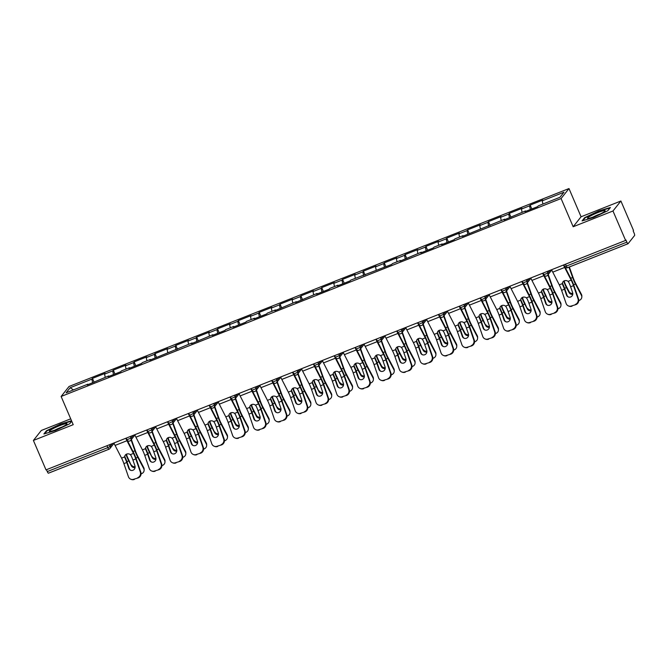 <?xml version="1.0" encoding="UTF-8"?>
<svg xmlns="http://www.w3.org/2000/svg" width="668" height="668" viewBox="0 0 668 668"><rect width="100%" height="100%" fill="white"/><g stroke="black" fill="none" stroke-linecap="round" stroke-linejoin="round"><path stroke-width="1" d="M70.708 418.828L41.307 430.468L33.4 440.446L46.008 469.871L625.599 240.422L612.982 210.988L620.898 201.01L581.077 216.774L568.986 188.551L69.029 386.488L61.122 396.466L561.078 198.538L568.986 188.551M620.898 201.01L633.506 230.435L633.164 230.869L634.082 233.023A2.213 0.484 68.4 0 1 634.6 235.47L628.07 243.711A2.213 0.484 68.4 0 1 628.02 243.745L567.499 267.709A2.213 0.484 68.4 0 0 567.549 267.668L627.962 243.753M73.455 389.895L70.157 387.724L66.14 392.792L87.85 384.192L87.257 384.952L108.7 375.942L109.001 376.343M70.157 387.724L91.867 379.132L92.468 378.372L94.121 382.238M105.235 377.311L104.559 374.105L105.16 373.354L92.468 378.372M104.559 374.105L112.708 370.882L113.309 370.122L114.963 373.98M126.077 369.062L125.4 365.855L126.001 365.095L113.309 370.122M125.4 365.855L133.55 362.632L134.151 361.872L135.804 365.73M146.918 360.812L146.242 357.605L146.843 356.846L134.151 361.872M146.242 357.605L154.392 354.374L154.993 353.623L156.646 357.48M167.76 352.562L167.083 349.356L167.685 348.596L154.993 353.623M167.083 349.356L175.233 346.124L175.834 345.373L177.488 349.23M188.61 344.304L187.925 341.097L188.526 340.346L175.834 345.373M187.925 341.097L196.083 337.874L196.676 337.115L198.329 340.981M209.451 336.054L208.775 332.848L209.368 332.096L196.676 337.115M208.775 332.848L216.925 329.625L217.517 328.865L219.179 332.722M230.293 327.804L229.617 324.598L230.218 323.838L217.517 328.865M229.617 324.598L237.766 321.375L238.367 320.615L240.021 324.473M251.135 319.554L250.458 316.348L251.059 315.588L238.367 320.615M250.458 316.348L258.608 313.117L259.209 312.365L260.862 316.223M271.976 311.305L271.3 308.098L271.901 307.338L259.209 312.365M271.3 308.098L279.449 304.867L280.051 304.115L281.704 307.973M292.818 303.047L292.141 299.84L292.743 299.089L280.051 304.115M292.141 299.84L300.291 296.617L300.892 295.857L302.546 299.723M313.659 294.797L312.983 291.59L313.584 290.839L300.892 295.857M312.983 291.59L321.133 288.367L321.734 287.607L323.387 291.465M334.501 286.547L333.825 283.341L334.426 282.581L321.734 287.607M333.825 283.341L341.974 280.117L342.575 279.358L344.229 283.215M355.351 278.297L354.666 275.091L355.267 274.331L342.575 279.358M354.666 275.091L362.816 271.859L363.417 271.108L365.07 274.966M376.193 270.047L375.516 266.841L376.109 266.081L363.417 271.108M375.516 266.841L383.666 263.609L384.259 262.858L385.912 266.716M397.034 261.789L396.358 258.583L396.951 257.831L384.259 262.858M396.358 258.583L404.507 255.36L405.109 254.6L406.762 258.466M417.876 253.539L417.199 250.333L417.801 249.581L405.109 254.6M417.199 250.333L425.349 247.11L425.95 246.35L427.603 250.208M438.717 245.29L438.041 242.083L438.642 241.323L425.95 246.35M438.041 242.083L446.191 238.86L446.792 238.1L448.445 241.958M459.559 237.04L458.883 233.833L459.484 233.074L446.792 238.1M458.883 233.833L467.032 230.602L467.633 229.85L469.287 233.708M480.401 228.79L479.724 225.584L480.325 224.824L467.633 229.85M479.724 225.584L487.874 222.352L488.475 221.601L490.128 225.458M501.242 220.532L500.566 217.325L501.167 216.574L488.475 221.601M500.566 217.325L508.715 214.102L509.317 213.343L510.97 217.209M522.092 212.282L521.407 209.076L522.009 208.324L509.317 213.343M521.407 209.076L529.557 205.853L530.158 205.093L531.811 208.95M542.934 204.032L542.257 200.826L542.85 200.066L530.158 205.093M542.257 200.826L563.967 192.234L559.951 197.294L538.241 205.886L537.64 206.646L524.948 211.672L525.549 210.913L504.106 219.922L504.707 219.162L462.423 236.422L463.024 235.67L454.866 238.894L454.273 239.653L441.581 244.68L442.174 243.92L434.025 247.143L433.432 247.903L420.731 252.93L421.333 252.17L399.89 261.18L400.491 260.42L392.341 263.651L391.74 264.403L350.658 280.151L350.057 280.911L337.365 285.937L337.966 285.178L329.817 288.401L329.215 289.161L316.523 294.187L317.125 293.427L295.682 302.437L296.283 301.677L274.84 310.687L275.433 309.935L267.284 313.158L266.691 313.918L253.999 318.937L254.591 318.185L246.442 321.408L245.841 322.168L233.149 327.195L233.75 326.435L225.6 329.658L224.999 330.418L212.307 335.445L212.908 334.685L191.465 343.694L192.067 342.934L149.782 360.194L150.383 359.442L142.234 362.666L141.633 363.425L128.941 368.452L129.542 367.692L121.392 370.915L120.791 371.675L108.099 376.702L108.7 375.942M113.485 374.564L112.708 370.882M134.326 366.314L133.55 362.632M155.176 358.065L154.392 354.374M176.018 349.815L175.233 346.124M196.86 341.557L196.083 337.874M217.701 333.307L216.925 329.625M238.543 325.057L237.766 321.375M259.384 316.807L258.608 313.117M280.226 308.558L279.449 304.867M301.068 300.299L300.291 296.617M321.909 292.05L321.133 288.367M342.759 283.8L341.974 280.117M363.601 275.55L362.816 271.859M384.442 267.3L383.666 263.609M405.284 259.042L404.507 255.36M426.126 250.792L425.349 247.11M446.967 242.542L446.191 238.86M467.809 234.293L467.032 230.602M488.65 226.043L487.874 222.352M509.5 217.785L508.715 214.102M530.342 209.535L529.557 205.853M565.529 264.202L566.339 266.089L626.868 242.133L625.941 239.979L625.599 240.422M626.868 242.133A2.213 0.484 68.4 0 0 628.02 243.745M108.901 449.247L48.488 473.161A2.213 0.484 -111.6 0 1 48.438 473.203A2.213 0.484 -111.6 0 1 47.278 471.583L46.468 469.688M33.4 440.446L73.213 424.681L61.122 396.466M581.077 216.774L573.169 226.753L612.982 210.988M573.169 226.753L561.078 198.538M92.643 382.814L91.867 379.132M593.66 217.442L607.838 210.712L610.41 207.472L598.804 210.954L584.625 217.684L582.053 220.924L593.66 217.442M71.526 420.748L60.638 424.013L46.459 430.735L43.888 433.983L55.494 430.501L69.672 423.771L71.718 421.191M584.834 218.177L584.625 217.684M46.668 431.236L46.459 430.735M570.622 286.781L572.635 292.626A3.39 3.24 111.7 0 1 568.309 296.993A3.39 3.24 111.7 0 1 566.489 295.064L564.477 289.211A9.87 2.171 68.4 0 0 563.308 286.18A9.87 2.171 68.4 0 0 562.698 284.827L562.389 283.608A3.39 3.023 5 0 1 568.05 281.37L568.844 282.397A9.87 2.171 68.4 0 1 569.453 283.75A9.87 2.171 68.4 0 1 570.622 286.781L573.495 285.645A9.87 2.171 68.4 0 0 572.326 282.614A9.87 2.171 68.4 0 0 571.165 280.134L564.66 267.442A11.782 2.597 -111.6 0 1 563.5 265.004M564.978 267.058L571.24 279.274A11.782 2.597 -111.6 0 1 572.626 282.238A11.782 2.597 -111.6 0 1 574.021 285.854L578.521 298.938A4.417 4.225 111.7 0 1 575.925 304.616L571.524 305.944A4.417 4.225 -68.3 0 1 566.105 303.439L561.604 290.346A9.87 2.171 68.4 0 0 560.435 287.324A9.87 2.171 68.4 0 0 559.275 284.844L552.77 272.152A11.782 2.597 -111.6 0 1 551.609 269.705M562.464 282.748L562.773 283.967A11.782 2.597 -111.6 0 1 563.608 285.804A11.782 2.597 -111.6 0 1 565.003 289.419L567.015 295.273A3.39 3.24 -68.3 0 0 568.577 297.085M571.524 305.944L575.925 304.616M572.05 306.153A4.417 4.225 111.7 0 1 569.011 306.161L568.485 305.952M575.399 304.408A4.417 4.225 -68.3 0 0 577.995 298.73L573.495 285.645M563.901 264.845A9.87 2.171 68.4 0 0 564.326 265.747M578.755 300.617L579.256 300.416A4.417 3.866 -177.5 0 0 581.811 297.085A4.417 3.866 -177.5 0 0 581.402 295.298L581.444 294.379L575.507 283.107A9.87 2.171 -111.6 0 1 574.171 280.284A9.87 2.171 -111.6 0 1 573.136 277.646L569.353 266.975M568.952 267.133L572.635 277.512A11.782 2.597 68.4 0 0 573.87 280.66A11.782 2.597 68.4 0 0 575.465 284.025L581.402 295.298M564.393 280.785A3.39 3.265 -75 0 0 564.368 281.119L564.577 282.455L564.076 282.322A11.782 2.597 68.4 0 0 564.852 284.234A11.782 2.597 68.4 0 0 566.447 287.599L569.103 292.634L569.144 291.716L566.489 286.672A9.87 2.171 -111.6 0 1 565.153 283.858A9.87 2.171 -111.6 0 1 564.577 282.455M564.076 282.322L563.867 280.986M566.489 295.064L567.491 296.174M572.768 294.346A3.39 2.964 2.5 0 1 569.103 292.634M569.144 291.716A3.39 2.964 -177.5 0 0 572.802 293.419M581.444 294.379A4.417 3.866 2.5 0 1 581.853 296.158L581.811 297.085M594.846 216.357A9.577 1.177 -23.2 0 0 605.041 211.013A9.577 1.177 -23.2 0 0 597.843 212.574A9.577 1.177 -23.2 0 0 587.848 218.386A9.577 1.177 -23.2 0 0 594.846 216.357M600.315 213.944A6.555 0.81 -23.2 0 0 598.052 214.762A6.555 0.81 -23.2 0 0 593.226 216.975M582.847 220.69L585.101 217.843L598.837 211.322L610.009 207.973M49.908 431.445A9.577 1.177 -23.2 0 0 59.009 428.447A9.577 1.177 -23.2 0 0 66.875 424.071A9.577 1.177 -23.2 0 0 66.449 423.604A9.577 1.177 -23.2 0 0 55.486 427.445A9.577 1.177 -23.2 0 0 49.682 431.445A9.577 1.177 -23.2 0 0 49.908 431.445M44.681 433.741L46.935 430.902L60.671 424.38L71.668 421.082M62.141 426.994A6.555 0.81 -23.2 0 0 55.06 430.033M549.781 295.031L551.793 300.884A3.39 3.24 111.7 0 1 547.468 305.243A3.39 3.24 111.7 0 1 545.647 303.314L543.635 297.46A9.87 2.171 68.4 0 0 542.466 294.438A9.87 2.171 68.4 0 0 541.857 293.085L541.548 291.858A3.39 3.023 5 0 1 547.209 289.62L548.002 290.647A9.87 2.171 68.4 0 1 548.612 291.999A9.87 2.171 68.4 0 1 549.781 295.031L552.653 293.895A9.87 2.171 68.4 0 0 551.484 290.864A9.87 2.171 68.4 0 0 550.323 288.384L543.819 275.692A11.782 2.597 -111.6 0 1 542.658 273.254M544.136 275.316L550.399 287.524A11.782 2.597 -111.6 0 1 551.785 290.488A11.782 2.597 -111.6 0 1 553.179 294.104L557.68 307.188A4.417 4.225 111.7 0 1 555.083 312.874L550.683 314.194A4.417 4.225 -68.3 0 1 545.263 311.689L540.763 298.604A9.87 2.171 68.4 0 0 539.594 295.573A9.87 2.171 68.4 0 0 538.433 293.093L531.928 280.401A11.782 2.597 -111.6 0 1 530.768 277.963M541.623 290.998L541.932 292.217A11.782 2.597 -111.6 0 1 542.767 294.054A11.782 2.597 -111.6 0 1 544.161 297.678L546.173 303.522A3.39 3.24 -68.3 0 0 547.735 305.334M550.683 314.194L555.083 312.874M551.209 314.403A4.417 4.225 111.7 0 1 548.169 314.419L547.643 314.21M554.557 312.666A4.417 4.225 -68.3 0 0 557.154 306.979L552.653 293.895M543.059 273.095A9.87 2.171 68.4 0 0 543.476 273.997M528.939 303.28L530.951 309.134A3.39 3.24 111.7 0 1 526.626 313.492A3.39 3.24 111.7 0 1 524.806 311.564L522.793 305.719A9.87 2.171 68.4 0 0 521.625 302.688A9.87 2.171 68.4 0 0 521.015 301.335L520.706 300.107A3.39 3.023 5 0 1 526.359 297.87L527.161 298.897A9.87 2.171 68.4 0 1 527.77 300.249A9.87 2.171 68.4 0 1 528.939 303.28L531.811 302.145A9.87 2.171 68.4 0 0 530.642 299.114A9.87 2.171 68.4 0 0 529.482 296.634L522.977 283.942A11.782 2.597 -111.6 0 1 521.817 281.504M523.294 283.566L529.557 295.774A11.782 2.597 -111.6 0 1 530.943 298.738A11.782 2.597 -111.6 0 1 532.338 302.353L536.838 315.438A4.417 4.225 111.7 0 1 534.241 321.124L529.841 322.444A4.417 4.225 -68.3 0 1 524.422 319.939L519.921 306.854A9.87 2.171 68.4 0 0 518.752 303.823A9.87 2.171 68.4 0 0 517.591 301.343L511.087 288.651A11.782 2.597 -111.6 0 1 509.926 286.213M520.781 299.247L521.09 300.466A11.782 2.597 -111.6 0 1 521.925 302.312A11.782 2.597 -111.6 0 1 523.32 305.927L525.332 311.772A3.39 3.24 -68.3 0 0 526.893 313.593M529.841 322.444L534.241 321.124M530.367 322.661A4.417 4.225 111.7 0 1 527.319 322.669L526.793 322.46M533.715 320.916A4.417 4.225 -68.3 0 0 536.312 315.229L531.811 302.145M522.217 281.345A9.87 2.171 68.4 0 0 522.635 282.255M508.097 311.53L510.11 317.384A3.39 3.24 111.7 0 1 505.785 321.751A3.39 3.24 111.7 0 1 503.964 319.813L501.952 313.968A9.87 2.171 68.4 0 0 500.783 310.937A9.87 2.171 68.4 0 0 500.173 309.585L499.864 308.365A3.39 3.023 5 0 1 505.517 306.119L506.319 307.155A9.87 2.171 68.4 0 1 506.928 308.507A9.87 2.171 68.4 0 1 508.097 311.53L510.97 310.395A9.87 2.171 68.4 0 0 509.801 307.363A9.87 2.171 68.4 0 0 508.64 304.892L502.136 292.192A11.782 2.597 -111.6 0 1 500.975 289.753M502.453 291.816L508.715 304.032A11.782 2.597 -111.6 0 1 510.101 306.988A11.782 2.597 -111.6 0 1 511.496 310.603L515.997 323.688A4.417 4.225 111.7 0 1 513.4 329.374L508.999 330.702A4.417 4.225 -68.3 0 1 503.58 328.188L499.079 315.104A9.87 2.171 68.4 0 0 497.91 312.073A9.87 2.171 68.4 0 0 496.75 309.593L490.245 296.901A11.782 2.597 -111.6 0 1 489.085 294.463M499.94 307.505L500.248 308.716A11.782 2.597 -111.6 0 1 501.075 310.562A11.782 2.597 -111.6 0 1 502.478 314.177L504.49 320.022A3.39 3.24 -68.3 0 0 506.052 321.842M508.999 330.702L513.4 329.374M509.525 330.911A4.417 4.225 111.7 0 1 506.478 330.919L505.952 330.71M512.874 329.165A4.417 4.225 -68.3 0 0 515.471 323.479L510.97 310.395M501.376 289.595A9.87 2.171 68.4 0 0 501.793 290.505M487.256 319.788L489.268 325.633A3.39 3.24 111.7 0 1 484.943 330A3.39 3.24 111.7 0 1 483.123 328.071L481.11 322.218A9.87 2.171 68.4 0 0 479.933 319.187A9.87 2.171 68.4 0 0 479.332 317.834L479.023 316.615A3.39 3.023 5 0 1 484.676 314.377L485.477 315.405A9.87 2.171 68.4 0 1 486.087 316.757A9.87 2.171 68.4 0 1 487.256 319.788L490.128 318.644A9.87 2.171 68.4 0 0 488.959 315.622A9.87 2.171 68.4 0 0 487.799 313.142L481.294 300.45A11.782 2.597 -111.6 0 1 480.133 298.003M481.611 300.066L487.865 312.282A11.782 2.597 -111.6 0 1 489.252 315.238A11.782 2.597 -111.6 0 1 490.654 318.861L495.155 331.946A4.417 4.225 111.7 0 1 492.558 337.624L488.158 338.952A4.417 4.225 -68.3 0 1 482.739 336.438L478.23 323.354A9.87 2.171 68.4 0 0 477.061 320.323A9.87 2.171 68.4 0 0 475.9 317.851L469.404 305.151A11.782 2.597 -111.6 0 1 468.243 302.713M479.098 315.755L479.407 316.966A11.782 2.597 -111.6 0 1 480.234 318.811A11.782 2.597 -111.6 0 1 481.636 322.427L483.649 328.28A3.39 3.24 -68.3 0 0 485.21 330.092M488.158 338.952L492.558 337.624M488.684 339.16A4.417 4.225 111.7 0 1 485.636 339.169L485.11 338.96M492.032 337.415A4.417 4.225 -68.3 0 0 494.629 331.737L490.128 318.644M484.617 296.233L485.319 297.87L482.972 299.097L481.286 299.531L480.559 297.836A9.87 2.171 68.4 0 0 480.952 298.755M466.406 328.038L468.418 333.883A3.39 3.24 111.7 0 1 464.093 338.25A3.39 3.24 111.7 0 1 462.273 336.321L460.26 330.468A9.87 2.171 68.4 0 0 459.091 327.437A9.87 2.171 68.4 0 0 458.49 326.084L458.181 324.865A3.39 3.023 5 0 1 463.834 322.627L464.636 323.654A9.87 2.171 68.4 0 1 465.237 325.007A9.87 2.171 68.4 0 1 466.406 328.038L469.278 326.902A9.87 2.171 68.4 0 0 468.109 323.871A9.87 2.171 68.4 0 0 466.949 321.391L460.444 308.7A11.782 2.597 -111.6 0 1 459.292 306.261M460.77 308.315L467.024 320.531A11.782 2.597 -111.6 0 1 468.41 323.496A11.782 2.597 -111.6 0 1 469.813 327.111L474.313 340.196A4.417 4.225 111.7 0 1 471.708 345.874L467.308 347.201A4.417 4.225 -68.3 0 1 461.897 344.696L457.388 331.604A9.87 2.171 68.4 0 0 456.219 328.581A9.87 2.171 68.4 0 0 455.058 326.101L448.554 313.409A11.782 2.597 -111.6 0 1 447.401 310.962M458.256 324.005L458.565 325.224A11.782 2.597 -111.6 0 1 459.392 327.061A11.782 2.597 -111.6 0 1 460.786 330.677L462.799 336.53A3.39 3.24 -68.3 0 0 464.369 338.342M467.308 347.201L471.708 345.874M467.834 347.41A4.417 4.225 111.7 0 1 464.794 347.418L464.268 347.21M471.182 345.665A4.417 4.225 -68.3 0 0 473.787 339.987L469.278 326.902M459.684 306.103A9.87 2.171 68.4 0 0 460.11 307.004M557.914 308.866L558.415 308.666A4.417 3.866 -177.5 0 0 560.97 305.334A4.417 3.866 -177.5 0 0 560.561 303.556L560.602 302.629L554.665 291.357A9.87 2.171 -111.6 0 1 553.329 288.534A9.87 2.171 -111.6 0 1 552.294 285.896L548.236 274.448M547.919 274.849L551.793 285.762A11.782 2.597 68.4 0 0 553.029 288.918A11.782 2.597 68.4 0 0 554.624 292.283L560.561 303.556M543.552 289.035A3.39 3.265 -75 0 0 543.518 289.369L543.735 290.705L543.234 290.572A11.782 2.597 68.4 0 0 544.011 292.484A11.782 2.597 68.4 0 0 545.606 295.849L548.261 300.892L545.647 294.922A9.87 2.171 -111.6 0 1 544.311 292.108A9.87 2.171 -111.6 0 1 543.735 290.705M543.234 290.572L543.017 289.236M545.647 303.314L546.649 304.424M551.927 302.596A3.39 2.964 2.5 0 1 548.261 300.892M548.303 299.965A3.39 2.964 -177.5 0 0 551.96 301.677M560.602 302.629A4.417 3.866 2.5 0 1 561.011 304.408L560.97 305.334M537.072 317.116L537.573 316.924A4.417 3.866 -177.5 0 0 540.128 313.584A4.417 3.866 -177.5 0 0 539.719 311.806L539.761 310.879L533.824 299.606A9.87 2.171 -111.6 0 1 532.488 296.784A9.87 2.171 -111.6 0 1 531.452 294.145L527.386 282.698M527.077 283.098L530.951 294.012A11.782 2.597 68.4 0 0 532.187 297.168A11.782 2.597 68.4 0 0 533.782 300.533L539.719 311.806M522.71 297.285A3.39 3.265 -75 0 0 522.677 297.619L522.894 298.955L522.393 298.821A11.782 2.597 68.4 0 0 523.169 300.734A11.782 2.597 68.4 0 0 524.764 304.099L527.419 309.142L524.806 303.18A9.87 2.171 -111.6 0 1 523.47 300.358A9.87 2.171 -111.6 0 1 522.894 298.955M522.393 298.821L522.176 297.485M525.324 311.764L525.808 312.674M531.085 310.854A3.39 2.964 2.5 0 1 527.419 309.142M527.461 308.215A3.39 2.964 -177.5 0 0 531.118 309.927M539.761 310.879A4.417 3.866 2.5 0 1 540.17 312.657L540.128 313.584M516.23 325.366L516.731 325.174A4.417 3.866 -177.5 0 0 519.286 321.834A4.417 3.866 -177.5 0 0 518.877 320.055L518.919 319.129L512.982 307.856A9.87 2.171 -111.6 0 1 511.646 305.042A9.87 2.171 -111.6 0 1 510.611 302.404L506.544 290.956M506.235 291.348L510.11 302.262A11.782 2.597 68.4 0 0 511.346 305.418A11.782 2.597 68.4 0 0 512.94 308.783L518.877 320.055M501.868 305.535A3.39 3.265 -75 0 0 501.835 305.869L502.052 307.213L501.551 307.071A11.782 2.597 68.4 0 0 502.328 308.992A11.782 2.597 68.4 0 0 503.922 312.357L506.578 317.392L506.62 316.465L503.964 311.43A9.87 2.171 -111.6 0 1 502.628 308.608A9.87 2.171 -111.6 0 1 502.052 307.213M501.551 307.071L501.334 305.735M504.482 320.014L504.966 320.932M510.235 319.104A3.39 2.964 2.5 0 1 506.578 317.392M506.62 316.465A3.39 2.964 -177.5 0 0 510.277 318.177M518.919 319.129A4.417 3.866 2.5 0 1 519.328 320.907L519.286 321.834M495.389 333.616L495.881 333.424A4.417 3.866 -177.5 0 0 498.445 330.084A4.417 3.866 -177.5 0 0 498.036 328.305L498.077 327.378L492.141 316.106A9.87 2.171 -111.6 0 1 490.796 313.292A9.87 2.171 -111.6 0 1 489.769 310.653L485.703 299.206M485.394 299.598L489.268 310.52A11.782 2.597 68.4 0 0 490.504 313.668A11.782 2.597 68.4 0 0 492.099 317.033L498.036 328.305M481.027 313.793A3.39 3.265 -75 0 0 480.993 314.127L481.21 315.463L480.709 315.329A11.782 2.597 68.4 0 0 481.486 317.242A11.782 2.597 68.4 0 0 483.081 320.607L485.736 325.642L483.123 319.68A9.87 2.171 -111.6 0 1 481.778 316.857A9.87 2.171 -111.6 0 1 481.21 315.463M480.709 315.329L480.492 313.993M483.123 328.071L484.125 329.182M489.394 327.353A3.39 2.964 2.5 0 1 485.736 325.642M485.77 324.715A3.39 2.964 -177.5 0 0 489.435 326.427M498.077 327.378A4.417 3.866 2.5 0 1 498.478 329.165L498.445 330.084M474.547 341.874L475.04 341.674A4.417 3.866 -177.5 0 0 477.595 338.342A4.417 3.866 -177.5 0 0 477.194 336.555L477.236 335.637L471.291 324.364A9.87 2.171 -111.6 0 1 469.955 321.542A9.87 2.171 -111.6 0 1 468.928 318.903L464.861 307.455M464.552 307.848L468.427 318.77A11.782 2.597 68.4 0 0 469.654 321.918A11.782 2.597 68.4 0 0 471.257 325.283L477.194 336.555M460.185 322.043A3.39 3.265 -75 0 0 460.152 322.377L460.369 323.713L459.86 323.579A11.782 2.597 68.4 0 0 460.636 325.491A11.782 2.597 68.4 0 0 462.239 328.856L464.886 333.891L464.928 332.973L462.273 327.93A9.87 2.171 -111.6 0 1 460.937 325.116A9.87 2.171 -111.6 0 1 460.369 323.713M459.86 323.579L459.651 322.243M462.799 336.513L463.283 337.432M468.552 335.603A3.39 2.964 2.5 0 1 464.886 333.891M464.928 332.973A3.39 2.964 -177.5 0 0 468.594 334.676M477.236 335.637A4.417 3.866 2.5 0 1 477.637 337.415L477.595 338.342M445.564 336.288L447.577 342.141A3.39 3.24 111.7 0 1 443.251 346.5A3.39 3.24 111.7 0 1 441.431 344.571L439.419 338.718A9.87 2.171 68.4 0 0 438.25 335.695A9.87 2.171 68.4 0 0 437.64 334.342L437.34 333.115A3.39 3.023 5 0 1 442.993 330.877L443.786 331.904A9.87 2.171 68.4 0 1 444.395 333.257A9.87 2.171 68.4 0 1 445.564 336.288L448.437 335.152A9.87 2.171 68.4 0 0 447.268 332.121A9.87 2.171 68.4 0 0 446.107 329.641L439.602 316.949A11.782 2.597 -111.6 0 1 438.442 314.511M439.928 316.574L446.182 328.781A11.782 2.597 -111.6 0 1 447.568 331.745A11.782 2.597 -111.6 0 1 448.963 335.361L453.472 348.445A4.417 4.225 111.7 0 1 450.867 354.132L446.466 355.451A4.417 4.225 -68.3 0 1 441.047 352.946L436.546 339.862A9.87 2.171 68.4 0 0 435.377 336.831A9.87 2.171 68.4 0 0 434.217 334.351L427.712 321.659A11.782 2.597 -111.6 0 1 426.551 319.221M437.415 332.255L437.715 333.474A11.782 2.597 -111.6 0 1 438.55 335.311A11.782 2.597 -111.6 0 1 439.945 338.935L441.957 344.78A3.39 3.24 -68.3 0 0 443.519 346.592M446.466 355.451L450.867 354.132M446.992 355.66A4.417 4.225 111.7 0 1 443.953 355.677L443.427 355.468M450.341 353.923A4.417 4.225 -68.3 0 0 452.946 348.237L448.437 335.152M438.843 314.352A9.87 2.171 68.4 0 0 439.268 315.254M453.706 350.124L454.198 349.923A4.417 3.866 -177.5 0 0 456.753 346.592A4.417 3.866 -177.5 0 0 456.353 344.813L456.386 343.886L450.449 332.614A9.87 2.171 -111.6 0 1 449.113 329.792A9.87 2.171 -111.6 0 1 448.078 327.153L444.02 315.705M443.711 316.106L447.585 327.019A11.782 2.597 68.4 0 0 448.812 330.176A11.782 2.597 68.4 0 0 450.407 333.541L456.353 344.813M439.344 330.293A3.39 3.265 -75 0 0 439.31 330.627L439.527 331.963L439.018 331.829A11.782 2.597 68.4 0 0 439.795 333.741A11.782 2.597 68.4 0 0 441.389 337.106L444.045 342.15L444.086 341.223L441.431 336.179A9.87 2.171 -111.6 0 1 440.095 333.365A9.87 2.171 -111.6 0 1 439.527 331.963M439.018 331.829L438.809 330.493M441.431 344.571L442.441 345.682M447.71 343.853A3.39 2.964 2.5 0 1 444.045 342.15M444.086 341.223A3.39 2.964 -177.5 0 0 447.752 342.934M456.386 343.886A4.417 3.866 2.5 0 1 456.795 345.665L456.753 346.592M424.723 344.538L426.735 350.391A3.39 3.24 111.7 0 1 422.41 354.75A3.39 3.24 111.7 0 1 420.589 352.821L418.577 346.976A9.87 2.171 68.4 0 0 417.408 343.945A9.87 2.171 68.4 0 0 416.799 342.592L416.49 341.365A3.39 3.023 5 0 1 422.151 339.127L422.944 340.154A9.87 2.171 68.4 0 1 423.554 341.507A9.87 2.171 68.4 0 1 424.723 344.538L427.595 343.402A9.87 2.171 68.4 0 0 426.426 340.371A9.87 2.171 68.4 0 0 425.265 337.891L418.761 325.199A11.782 2.597 -111.6 0 1 417.6 322.761M419.086 324.823L425.341 337.031A11.782 2.597 -111.6 0 1 426.727 339.995A11.782 2.597 -111.6 0 1 428.121 343.611L432.622 356.695A4.417 4.225 111.7 0 1 430.025 362.382L425.625 363.701A4.417 4.225 -68.3 0 1 420.205 361.196L415.705 348.111A9.87 2.171 68.4 0 0 414.536 345.08A9.87 2.171 68.4 0 0 413.375 342.601L406.87 329.909A11.782 2.597 -111.6 0 1 405.71 327.47M416.565 340.505L416.874 341.724A11.782 2.597 -111.6 0 1 417.709 343.569A11.782 2.597 -111.6 0 1 419.103 347.185L421.116 353.03A3.39 3.24 -68.3 0 0 422.677 354.85M425.625 363.701L430.025 362.382M426.151 363.918A4.417 4.225 111.7 0 1 423.111 363.926L422.585 363.718M429.499 362.173A4.417 4.225 -68.3 0 0 432.096 356.487L427.595 343.402M418.001 322.602A9.87 2.171 68.4 0 0 418.427 323.512M432.864 358.374L433.357 358.182A4.417 3.866 -177.5 0 0 435.912 354.842A4.417 3.866 -177.5 0 0 435.511 353.063L435.544 352.136L429.607 340.864A9.87 2.171 -111.6 0 1 428.271 338.041A9.87 2.171 -111.6 0 1 427.236 335.403L423.178 323.955M422.861 324.356L426.735 335.269A11.782 2.597 68.4 0 0 427.971 338.425A11.782 2.597 68.4 0 0 429.566 341.791L435.511 353.063M418.502 338.542A3.39 3.265 -75 0 0 418.469 338.876L418.686 340.212L418.176 340.079A11.782 2.597 68.4 0 0 418.953 341.991A11.782 2.597 68.4 0 0 420.548 345.356L423.203 350.399L420.589 344.438A9.87 2.171 -111.6 0 1 419.253 341.615A9.87 2.171 -111.6 0 1 418.686 340.212M418.176 340.079L417.968 338.743M421.116 353.013L421.591 353.931M426.869 352.111A3.39 2.964 2.5 0 1 423.203 350.399M423.245 349.473A3.39 2.964 -177.5 0 0 426.91 351.184M435.544 352.136A4.417 3.866 2.5 0 1 435.954 353.915L435.912 354.842M403.881 352.787L405.894 358.641A3.39 3.24 111.7 0 1 401.568 363.008A3.39 3.24 111.7 0 1 399.748 361.071L397.736 355.226A9.87 2.171 68.4 0 0 396.567 352.195A9.87 2.171 68.4 0 0 395.957 350.842L395.648 349.623A3.39 3.023 5 0 1 401.309 347.377L402.103 348.412A9.87 2.171 68.4 0 1 402.712 349.765A9.87 2.171 68.4 0 1 403.881 352.787L406.754 351.652A9.87 2.171 68.4 0 0 405.585 348.621A9.87 2.171 68.4 0 0 404.424 346.149L397.919 333.449A11.782 2.597 -111.6 0 1 396.759 331.011M398.237 333.073L404.499 345.289A11.782 2.597 -111.6 0 1 405.885 348.245A11.782 2.597 -111.6 0 1 407.28 351.861L411.78 364.945A4.417 4.225 111.7 0 1 409.183 370.631L404.783 371.959A4.417 4.225 -68.3 0 1 399.364 369.446L394.863 356.361A9.87 2.171 68.4 0 0 393.694 353.33A9.87 2.171 68.4 0 0 392.534 350.85L386.029 338.158A11.782 2.597 -111.6 0 1 384.868 335.72M395.723 348.763L396.032 349.974A11.782 2.597 -111.6 0 1 396.867 351.819A11.782 2.597 -111.6 0 1 398.262 355.434L400.274 361.279A3.39 3.24 -68.3 0 0 401.835 363.1M404.783 371.959L409.183 370.631M405.309 372.168A4.417 4.225 111.7 0 1 402.27 372.176L401.744 371.967M408.657 370.423A4.417 4.225 -68.3 0 0 411.254 364.736L406.754 351.652M397.159 330.852A9.87 2.171 68.4 0 0 397.585 331.762M412.014 366.623L412.515 366.431A4.417 3.866 -177.5 0 0 415.07 363.091A4.417 3.866 -177.5 0 0 414.661 361.313L414.703 360.386L408.766 349.113A9.87 2.171 -111.6 0 1 407.43 346.3A9.87 2.171 -111.6 0 1 406.394 343.661L402.336 332.213M402.019 332.606L405.894 343.519A11.782 2.597 68.4 0 0 407.129 346.675A11.782 2.597 68.4 0 0 408.724 350.04L414.661 361.313M397.66 346.792A3.39 3.265 -75 0 0 397.627 347.126L397.836 348.471L397.335 348.329A11.782 2.597 68.4 0 0 398.111 350.249A11.782 2.597 68.4 0 0 399.706 353.614L402.361 358.649L402.403 357.722L399.748 352.687A9.87 2.171 -111.6 0 1 398.412 349.865A9.87 2.171 -111.6 0 1 397.836 348.471M397.335 348.329L397.126 346.993M399.748 361.071L400.75 362.19M406.027 360.361A3.39 2.964 2.5 0 1 402.361 358.649M402.403 357.722A3.39 2.964 -177.5 0 0 406.06 359.434M414.703 360.386A4.417 3.866 2.5 0 1 415.112 362.165L415.07 363.091M383.04 361.046L385.052 366.891A3.39 3.24 111.7 0 1 380.727 371.258A3.39 3.24 111.7 0 1 378.906 369.329L376.894 363.476A9.87 2.171 68.4 0 0 375.725 360.444A9.87 2.171 68.4 0 0 375.115 359.092L374.806 357.873A3.39 3.023 5 0 1 380.468 355.635L381.261 356.662A9.87 2.171 68.4 0 1 381.871 358.015A9.87 2.171 68.4 0 1 383.04 361.046L385.912 359.902A9.87 2.171 68.4 0 0 384.743 356.879A9.87 2.171 68.4 0 0 383.582 354.399L377.078 341.707A11.782 2.597 -111.6 0 1 375.917 339.26M377.395 341.323L383.657 353.539A11.782 2.597 -111.6 0 1 385.044 356.495A11.782 2.597 -111.6 0 1 386.438 360.119L390.939 373.203A4.417 4.225 111.7 0 1 388.342 378.881L383.941 380.209A4.417 4.225 -68.3 0 1 378.522 377.696L374.022 364.611A9.87 2.171 68.4 0 0 372.853 361.58A9.87 2.171 68.4 0 0 371.692 359.108L365.187 346.408A11.782 2.597 -111.6 0 1 364.027 343.97M374.882 357.013L375.191 358.223A11.782 2.597 -111.6 0 1 376.026 360.069A11.782 2.597 -111.6 0 1 377.42 363.684L379.432 369.538A3.39 3.24 -68.3 0 0 380.994 371.35M383.941 380.209L388.342 378.881M384.467 380.418A4.417 4.225 111.7 0 1 381.428 380.426L380.902 380.217M387.816 378.672A4.417 4.225 -68.3 0 0 390.413 372.994L385.912 359.902M380.401 337.49L381.111 339.127L378.756 340.354L377.069 340.789L376.343 339.094A9.87 2.171 68.4 0 0 376.735 340.012M391.172 374.873L391.673 374.681A4.417 3.866 -177.5 0 0 394.229 371.341A4.417 3.866 -177.5 0 0 393.819 369.563L393.861 368.636L387.924 357.363A9.87 2.171 -111.6 0 1 386.588 354.549A9.87 2.171 -111.6 0 1 385.553 351.911L381.495 340.463M381.178 340.855L385.052 351.777A11.782 2.597 68.4 0 0 386.288 354.925A11.782 2.597 68.4 0 0 387.883 358.29L393.819 369.563M376.81 355.05A3.39 3.265 -75 0 0 376.777 355.384L376.994 356.72L376.493 356.587A11.782 2.597 68.4 0 0 377.27 358.499A11.782 2.597 68.4 0 0 378.865 361.864L381.52 366.899L381.562 365.972L378.906 360.937A9.87 2.171 -111.6 0 1 377.57 358.115A9.87 2.171 -111.6 0 1 376.994 356.72M376.493 356.587L376.284 355.251M378.906 369.329L379.908 370.439M385.185 368.611A3.39 2.964 2.5 0 1 381.52 366.899M381.562 365.972A3.39 2.964 -177.5 0 0 385.219 367.684M393.861 368.636A4.417 3.866 2.5 0 1 394.27 370.423L394.229 371.341M362.198 369.295L364.21 375.14A3.39 3.24 111.7 0 1 359.885 379.507A3.39 3.24 111.7 0 1 358.065 377.579L356.052 371.725A9.87 2.171 68.4 0 0 354.883 368.694A9.87 2.171 68.4 0 0 354.274 367.342L353.965 366.122A3.39 3.023 5 0 1 359.618 363.885L360.419 364.912A9.87 2.171 68.4 0 1 361.029 366.264A9.87 2.171 68.4 0 1 362.198 369.295L365.07 368.16A9.87 2.171 68.4 0 0 363.901 365.129A9.87 2.171 68.4 0 0 362.741 362.649L356.236 349.957A11.782 2.597 -111.6 0 1 355.075 347.519M356.553 349.573L362.816 361.789A11.782 2.597 -111.6 0 1 364.202 364.753A11.782 2.597 -111.6 0 1 365.596 368.369L370.097 381.453A4.417 4.225 111.7 0 1 367.5 387.131L363.1 388.459A4.417 4.225 -68.3 0 1 357.681 385.954L353.18 372.861A9.87 2.171 68.4 0 0 352.011 369.838A9.87 2.171 68.4 0 0 350.85 367.358L344.346 354.666A11.782 2.597 -111.6 0 1 343.185 352.22M354.04 365.262L354.349 366.481A11.782 2.597 -111.6 0 1 355.184 368.319A11.782 2.597 -111.6 0 1 356.578 371.934L358.591 377.787A3.39 3.24 -68.3 0 0 360.152 379.599M363.1 388.459L367.5 387.131M363.626 388.667A4.417 4.225 111.7 0 1 360.586 388.676L360.052 388.467M366.974 386.922A4.417 4.225 -68.3 0 0 369.571 381.244L365.07 368.16M355.476 347.36A9.87 2.171 68.4 0 0 355.894 348.262M370.331 383.131L370.832 382.931A4.417 3.866 -177.5 0 0 373.387 379.599A4.417 3.866 -177.5 0 0 372.978 377.812L373.02 376.894L367.083 365.621A9.87 2.171 -111.6 0 1 365.747 362.799A9.87 2.171 -111.6 0 1 364.711 360.161L360.645 348.713M360.336 349.105L364.21 360.027A11.782 2.597 68.4 0 0 365.446 363.175A11.782 2.597 68.4 0 0 367.041 366.54L372.978 377.812M355.969 363.3A3.39 3.265 -75 0 0 355.935 363.634L356.153 364.97L355.652 364.837A11.782 2.597 68.4 0 0 356.428 366.749A11.782 2.597 68.4 0 0 358.023 370.114L360.678 375.149L360.72 374.23L358.065 369.187A9.87 2.171 -111.6 0 1 356.729 366.373A9.87 2.171 -111.6 0 1 356.153 364.97M355.652 364.837L355.434 363.501M358.582 377.771L359.067 378.689M364.344 376.861A3.39 2.964 2.5 0 1 360.678 375.149M360.72 374.23A3.39 2.964 -177.5 0 0 364.377 375.934M373.02 376.894A4.417 3.866 2.5 0 1 373.429 378.672L373.387 379.599M341.356 377.545L343.369 383.399A3.39 3.24 111.7 0 1 339.043 387.757A3.39 3.24 111.7 0 1 337.223 385.828L335.211 379.975A9.87 2.171 68.4 0 0 334.042 376.952A9.87 2.171 68.4 0 0 333.432 375.6L333.123 374.372A3.39 3.023 5 0 1 338.776 372.134L339.578 373.161A9.87 2.171 68.4 0 1 340.187 374.514A9.87 2.171 68.4 0 1 341.356 377.545L344.229 376.41A9.87 2.171 68.4 0 0 343.06 373.379A9.87 2.171 68.4 0 0 341.899 370.899L335.394 358.207A11.782 2.597 -111.6 0 1 334.234 355.768M335.712 357.831L341.974 370.039A11.782 2.597 -111.6 0 1 343.36 373.003A11.782 2.597 -111.6 0 1 344.755 376.618L349.255 389.703A4.417 4.225 111.7 0 1 346.659 395.389L342.258 396.709A4.417 4.225 -68.3 0 1 336.839 394.204L332.338 381.119A9.87 2.171 68.4 0 0 331.169 378.088A9.87 2.171 68.4 0 0 330.009 375.608L323.504 362.916A11.782 2.597 -111.6 0 1 322.343 360.478M333.198 373.512L333.507 374.731A11.782 2.597 -111.6 0 1 334.342 376.568A11.782 2.597 -111.6 0 1 335.737 380.192L337.749 386.037A3.39 3.24 -68.3 0 0 339.311 387.849M342.258 396.709L346.659 395.389M342.784 396.917A4.417 4.225 111.7 0 1 339.736 396.934L339.21 396.717M346.133 395.18A4.417 4.225 -68.3 0 0 348.729 389.494L344.229 376.41M334.635 355.61A9.87 2.171 68.4 0 0 335.052 356.512M349.489 391.381L349.99 391.181A4.417 3.866 -177.5 0 0 352.545 387.849A4.417 3.866 -177.5 0 0 352.136 386.071L352.178 385.144L346.241 373.871A9.87 2.171 -111.6 0 1 344.905 371.049A9.87 2.171 -111.6 0 1 343.87 368.41L339.803 356.962M339.494 357.363L343.369 368.277A11.782 2.597 68.4 0 0 344.604 371.433A11.782 2.597 68.4 0 0 346.199 374.798L352.136 386.071M335.127 371.55A3.39 3.265 -75 0 0 335.094 371.884L335.311 373.22L334.81 373.086A11.782 2.597 68.4 0 0 335.586 374.998A11.782 2.597 68.4 0 0 337.181 378.364L339.837 383.407L337.223 377.437A9.87 2.171 -111.6 0 1 335.887 374.623A9.87 2.171 -111.6 0 1 335.311 373.22M334.81 373.086L334.593 371.75M337.223 385.828L338.225 386.939M343.494 385.11A3.39 2.964 2.5 0 1 339.837 383.407M339.878 382.48A3.39 2.964 -177.5 0 0 343.536 384.192M352.178 385.144A4.417 3.866 2.5 0 1 352.587 386.922L352.545 387.849M320.515 385.795L322.527 391.648A3.39 3.24 111.7 0 1 318.202 396.007A3.39 3.24 111.7 0 1 316.381 394.078L314.369 388.233A9.87 2.171 68.4 0 0 313.2 385.202A9.87 2.171 68.4 0 0 312.591 383.849L312.282 382.622A3.39 3.023 5 0 1 317.935 380.384L318.736 381.411A9.87 2.171 68.4 0 1 319.346 382.764A9.87 2.171 68.4 0 1 320.515 385.795L323.387 384.659A9.87 2.171 68.4 0 0 322.218 381.628A9.87 2.171 68.4 0 0 321.058 379.148L314.553 366.456A11.782 2.597 -111.6 0 1 313.392 364.018M314.87 366.081L321.124 378.288A11.782 2.597 -111.6 0 1 322.51 381.253A11.782 2.597 -111.6 0 1 323.913 384.868L328.414 397.953A4.417 4.225 111.7 0 1 325.817 403.639L321.417 404.958A4.417 4.225 -68.3 0 1 315.997 402.453L311.497 389.369A9.87 2.171 68.4 0 0 310.319 386.338A9.87 2.171 68.4 0 0 309.159 383.858L302.662 371.166A11.782 2.597 -111.6 0 1 301.502 368.728M312.357 381.762L312.666 382.981A11.782 2.597 -111.6 0 1 313.492 384.826A11.782 2.597 -111.6 0 1 314.895 388.442L316.908 394.287A3.39 3.24 -68.3 0 0 318.469 396.107M321.417 404.958L325.817 403.639M321.943 405.175A4.417 4.225 111.7 0 1 318.895 405.184L318.369 404.975M325.291 403.43A4.417 4.225 -68.3 0 0 327.888 397.744L323.387 384.659M313.793 363.86A9.87 2.171 68.4 0 0 314.21 364.77M328.648 399.631L329.14 399.439A4.417 3.866 -177.5 0 0 331.704 396.099A4.417 3.866 -177.5 0 0 331.295 394.32L331.336 393.394L325.399 382.121A9.87 2.171 -111.6 0 1 324.064 379.299A9.87 2.171 -111.6 0 1 323.028 376.66L318.962 365.212M318.653 365.613L322.527 376.527A11.782 2.597 68.4 0 0 323.763 379.683A11.782 2.597 68.4 0 0 325.358 383.048L331.295 394.32M314.286 379.8A3.39 3.265 -75 0 0 314.252 380.134L314.469 381.47L313.968 381.336A11.782 2.597 68.4 0 0 314.745 383.248A11.782 2.597 68.4 0 0 316.34 386.613L318.995 391.657L316.381 385.695A9.87 2.171 -111.6 0 1 315.037 382.873A9.87 2.171 -111.6 0 1 314.469 381.47M313.968 381.336L313.751 380M316.899 394.27L317.384 395.189M322.652 393.368A3.39 2.964 2.5 0 1 318.995 391.657M319.028 390.73A3.39 2.964 -177.5 0 0 322.694 392.442M331.336 393.394A4.417 3.866 2.5 0 1 331.737 395.172L331.704 396.099M299.665 394.045L301.677 399.898A3.39 3.24 111.7 0 1 297.36 404.265A3.39 3.24 111.7 0 1 295.532 402.328L293.519 396.483A9.87 2.171 68.4 0 0 292.35 393.452A9.87 2.171 68.4 0 0 291.749 392.099L291.44 390.88A3.39 3.023 5 0 1 297.093 388.634L297.895 389.669A9.87 2.171 68.4 0 1 298.496 391.022A9.87 2.171 68.4 0 1 299.665 394.045L302.537 392.909A9.87 2.171 68.4 0 0 301.368 389.878A9.87 2.171 68.4 0 0 300.208 387.407L293.711 374.706A11.782 2.597 -111.6 0 1 292.551 372.268M294.029 374.33L300.283 386.547A11.782 2.597 -111.6 0 1 301.669 389.502A11.782 2.597 -111.6 0 1 303.072 393.118L307.572 406.202A4.417 4.225 111.7 0 1 304.975 411.889L300.567 413.216A4.417 4.225 -68.3 0 1 295.156 410.703L290.647 397.619A9.87 2.171 68.4 0 0 289.478 394.588A9.87 2.171 68.4 0 0 288.317 392.108L281.812 379.416A11.782 2.597 -111.6 0 1 280.66 376.977M291.515 390.02L291.824 391.231A11.782 2.597 -111.6 0 1 292.651 393.076A11.782 2.597 -111.6 0 1 294.054 396.692L296.066 402.537A3.39 3.24 -68.3 0 0 297.627 404.357M300.567 413.216L304.975 411.889M301.101 413.425A4.417 4.225 111.7 0 1 298.053 413.434L297.527 413.225M304.441 411.68A4.417 4.225 -68.3 0 0 307.046 405.994L302.537 392.909M297.035 370.489L297.736 372.134L295.39 373.362L293.703 373.796L292.976 372.101A9.87 2.171 68.4 0 0 293.369 373.02M307.806 407.881L308.299 407.689A4.417 3.866 -177.5 0 0 310.862 404.349A4.417 3.866 -177.5 0 0 310.453 402.57L310.495 401.643L304.55 390.371A9.87 2.171 -111.6 0 1 303.214 387.557A9.87 2.171 -111.6 0 1 302.186 384.91L298.12 373.47M297.811 373.863L301.685 384.776A11.782 2.597 68.4 0 0 302.913 387.933A11.782 2.597 68.4 0 0 304.516 391.298L310.453 402.57M293.444 388.05A3.39 3.265 -75 0 0 293.411 388.384L293.628 389.728L293.118 389.586A11.782 2.597 68.4 0 0 293.895 391.506A11.782 2.597 68.4 0 0 295.498 394.863L298.145 399.907L298.187 398.98L295.532 393.945A9.87 2.171 -111.6 0 1 294.196 391.122A9.87 2.171 -111.6 0 1 293.628 389.728M293.118 389.586L292.91 388.25M296.058 402.528L296.542 403.447M301.811 401.618A3.39 2.964 2.5 0 1 298.145 399.907M298.187 398.98A3.39 2.964 -177.5 0 0 301.852 400.691M310.495 401.643A4.417 3.866 2.5 0 1 310.896 403.422L310.862 404.349M278.823 402.303L280.836 408.148A3.39 3.24 111.7 0 1 276.51 412.515A3.39 3.24 111.7 0 1 274.69 410.586L272.678 404.733A9.87 2.171 68.4 0 0 271.509 401.702A9.87 2.171 68.4 0 0 270.899 400.349L270.598 399.13A3.39 3.023 5 0 1 276.251 396.892L277.045 397.919A9.87 2.171 68.4 0 1 277.654 399.272A9.87 2.171 68.4 0 1 278.823 402.303L281.696 401.159A9.87 2.171 68.4 0 0 280.527 398.136A9.87 2.171 68.4 0 0 279.366 395.656L272.861 382.964A11.782 2.597 -111.6 0 1 271.709 380.518M273.187 382.58L279.441 394.796A11.782 2.597 -111.6 0 1 280.827 397.752A11.782 2.597 -111.6 0 1 282.222 401.376L286.731 414.461A4.417 4.225 111.7 0 1 284.125 420.139L279.725 421.466A4.417 4.225 -68.3 0 1 274.314 418.953L269.805 405.868A9.87 2.171 68.4 0 0 268.636 402.837A9.87 2.171 68.4 0 0 267.476 400.366L260.971 387.665A11.782 2.597 -111.6 0 1 259.81 385.227M270.674 398.27L270.974 399.481A11.782 2.597 -111.6 0 1 271.809 401.326A11.782 2.597 -111.6 0 1 273.204 404.942L275.216 410.795A3.39 3.24 -68.3 0 0 276.786 412.607M279.725 421.466L284.125 420.139M280.251 421.675A4.417 4.225 111.7 0 1 277.212 421.683L276.686 421.475M283.599 419.93A4.417 4.225 -68.3 0 0 286.205 414.252L281.696 401.159M272.101 380.359A9.87 2.171 68.4 0 0 272.527 381.269M286.964 416.131L287.457 415.939A4.417 3.866 -177.5 0 0 290.012 412.599A4.417 3.866 -177.5 0 0 289.611 410.82L289.653 409.893L283.708 398.621A9.87 2.171 -111.6 0 1 282.372 395.807A9.87 2.171 -111.6 0 1 281.345 393.168L277.278 381.72M276.969 382.113L280.844 393.034A11.782 2.597 68.4 0 0 282.071 396.182A11.782 2.597 68.4 0 0 283.675 399.547L289.611 410.82M272.602 396.308A3.39 3.265 -75 0 0 272.569 396.642L272.786 397.978L272.277 397.844A11.782 2.597 68.4 0 0 273.053 399.756A11.782 2.597 68.4 0 0 274.648 403.121L277.303 408.156L274.69 402.194A9.87 2.171 -111.6 0 1 273.354 399.372A9.87 2.171 -111.6 0 1 272.786 397.978M272.277 397.844L272.068 396.508M274.69 410.586L275.7 411.697M280.969 409.868A3.39 2.964 2.5 0 1 277.303 408.156M277.345 407.229A3.39 2.964 -177.5 0 0 281.011 408.941M289.653 409.893A4.417 3.866 2.5 0 1 290.054 411.68L290.012 412.599M257.982 410.553L259.994 416.398A3.39 3.24 111.7 0 1 255.669 420.765A3.39 3.24 111.7 0 1 253.848 418.836L251.836 412.983A9.87 2.171 68.4 0 0 250.667 409.952A9.87 2.171 68.4 0 0 250.057 408.599L249.749 407.38A3.39 3.023 5 0 1 255.41 405.142L256.203 406.169A9.87 2.171 68.4 0 1 256.813 407.522A9.87 2.171 68.4 0 1 257.982 410.553L260.854 409.417A9.87 2.171 68.4 0 0 259.685 406.386A9.87 2.171 68.4 0 0 258.524 403.906L252.02 391.214A11.782 2.597 -111.6 0 1 250.859 388.776M252.345 390.83L258.599 403.046A11.782 2.597 -111.6 0 1 259.986 406.01A11.782 2.597 -111.6 0 1 261.38 409.626L265.889 422.71A4.417 4.225 111.7 0 1 263.284 428.388L258.883 429.716A4.417 4.225 -68.3 0 1 253.464 427.211L248.964 414.118A9.87 2.171 68.4 0 0 247.795 411.096A9.87 2.171 68.4 0 0 246.634 408.616L240.129 395.924A11.782 2.597 -111.6 0 1 238.969 393.477M249.824 406.52L250.133 407.739A11.782 2.597 -111.6 0 1 250.968 409.576A11.782 2.597 -111.6 0 1 252.362 413.191L254.374 419.045A3.39 3.24 -68.3 0 0 255.936 420.857M258.883 429.716L263.284 428.388M259.409 429.925A4.417 4.225 111.7 0 1 256.37 429.933L255.844 429.724M262.758 428.18A4.417 4.225 -68.3 0 0 265.355 422.502L260.854 409.417M251.26 388.617A9.87 2.171 68.4 0 0 251.686 389.519M266.123 424.389L266.615 424.188A4.417 3.866 -177.5 0 0 269.171 420.857A4.417 3.866 -177.5 0 0 268.77 419.07L268.803 418.151L262.866 406.879A9.87 2.171 -111.6 0 1 261.53 404.056A9.87 2.171 -111.6 0 1 260.495 401.418L256.437 389.97M256.12 390.363L260.002 401.284A11.782 2.597 68.4 0 0 261.23 404.432A11.782 2.597 68.4 0 0 262.825 407.797L268.77 419.07M251.761 404.558A3.39 3.265 -75 0 0 251.727 404.891L251.945 406.227L251.435 406.094A11.782 2.597 68.4 0 0 252.212 408.006A11.782 2.597 68.4 0 0 253.807 411.371L256.462 416.406L256.504 415.488L253.848 410.444A9.87 2.171 -111.6 0 1 252.512 407.63A9.87 2.171 -111.6 0 1 251.945 406.227M251.435 406.094L251.226 404.758M253.848 418.836L254.859 419.947M260.128 418.118A3.39 2.964 2.5 0 1 256.462 416.406M256.504 415.488A3.39 2.964 -177.5 0 0 260.169 417.191M268.803 418.151A4.417 3.866 2.5 0 1 269.212 419.93L269.171 420.857M237.14 418.803L239.152 424.656A3.39 3.24 111.7 0 1 234.827 429.015A3.39 3.24 111.7 0 1 233.007 427.086L230.994 421.232A9.87 2.171 68.4 0 0 229.825 418.21A9.87 2.171 68.4 0 0 229.216 416.857L228.907 415.63A3.39 3.023 5 0 1 234.568 413.392L235.361 414.419A9.87 2.171 68.4 0 1 235.971 415.772A9.87 2.171 68.4 0 1 237.14 418.803L240.012 417.667A9.87 2.171 68.4 0 0 238.843 414.636A9.87 2.171 68.4 0 0 237.683 412.156L231.178 399.464A11.782 2.597 -111.6 0 1 230.017 397.026M231.495 399.088L237.758 411.296A11.782 2.597 -111.6 0 1 239.144 414.26A11.782 2.597 -111.6 0 1 240.538 417.876L245.039 430.96A4.417 4.225 111.7 0 1 242.442 436.647L238.042 437.966A4.417 4.225 -68.3 0 1 232.623 435.461L228.122 422.376A9.87 2.171 68.4 0 0 226.953 419.345A9.87 2.171 68.4 0 0 225.792 416.865L219.288 404.173A11.782 2.597 -111.6 0 1 218.127 401.735M228.982 414.77L229.291 415.989A11.782 2.597 -111.6 0 1 230.126 417.826A11.782 2.597 -111.6 0 1 231.52 421.45L233.533 427.295A3.39 3.24 -68.3 0 0 235.094 429.106M238.042 437.966L242.442 436.647M238.568 438.175A4.417 4.225 111.7 0 1 235.528 438.191L235.002 437.974M241.916 436.438A4.417 4.225 -68.3 0 0 244.513 430.751L240.012 417.667M230.418 396.867A9.87 2.171 68.4 0 0 230.844 397.769M245.281 432.639L245.774 432.438A4.417 3.866 -177.5 0 0 248.329 429.106A4.417 3.866 -177.5 0 0 247.92 427.328L247.962 426.401L242.025 415.129A9.87 2.171 -111.6 0 1 240.689 412.306A9.87 2.171 -111.6 0 1 239.653 409.668L235.595 398.22M235.278 398.621L239.152 409.534A11.782 2.597 68.4 0 0 240.388 412.69A11.782 2.597 68.4 0 0 241.983 416.055L247.92 427.328M230.919 412.807A3.39 3.265 -75 0 0 230.886 413.141L231.095 414.477L230.594 414.344A11.782 2.597 68.4 0 0 231.37 416.256A11.782 2.597 68.4 0 0 232.965 419.621L235.62 424.664L235.662 423.737L233.007 418.694A9.87 2.171 -111.6 0 1 231.671 415.88A9.87 2.171 -111.6 0 1 231.095 414.477M230.594 414.344L230.385 413.008M233.533 427.278L234.009 428.196M239.286 426.368A3.39 2.964 2.5 0 1 235.62 424.664M235.662 423.737A3.39 2.964 -177.5 0 0 239.319 425.449M247.962 426.401A4.417 3.866 2.5 0 1 248.371 428.18L248.329 429.106M216.298 427.052L218.311 432.906A3.39 3.24 111.7 0 1 213.985 437.264A3.39 3.24 111.7 0 1 212.165 435.336L210.153 429.491A9.87 2.171 68.4 0 0 208.984 426.46A9.87 2.171 68.4 0 0 208.374 425.107L208.065 423.879A3.39 3.023 5 0 1 213.727 421.642L214.52 422.669A9.87 2.171 68.4 0 1 215.129 424.021A9.87 2.171 68.4 0 1 216.298 427.052L219.171 425.917A9.87 2.171 68.4 0 0 218.002 422.886A9.87 2.171 68.4 0 0 216.841 420.406L210.337 407.714A11.782 2.597 -111.6 0 1 209.176 405.276M210.654 407.338L216.916 419.546A11.782 2.597 -111.6 0 1 218.302 422.51A11.782 2.597 -111.6 0 1 219.697 426.126L224.197 439.21A4.417 4.225 111.7 0 1 221.601 444.896L217.2 446.216A4.417 4.225 -68.3 0 1 211.781 443.711L207.28 430.626A9.87 2.171 68.4 0 0 206.111 427.595A9.87 2.171 68.4 0 0 204.951 425.115L198.446 412.423A11.782 2.597 -111.6 0 1 197.285 409.985M208.14 423.019L208.449 424.238A11.782 2.597 -111.6 0 1 209.284 426.084A11.782 2.597 -111.6 0 1 210.679 429.699L212.691 435.544A3.39 3.24 -68.3 0 0 214.253 437.365M217.2 446.216L221.601 444.896M217.726 446.433A4.417 4.225 111.7 0 1 214.687 446.441L214.161 446.232M221.075 444.688A4.417 4.225 -68.3 0 0 223.671 439.001L219.171 425.917M213.668 403.497L214.37 405.134L212.015 406.369L210.328 406.804L209.602 405.109A9.87 2.171 68.4 0 0 209.994 406.027M224.431 440.888L224.932 440.696A4.417 3.866 -177.5 0 0 227.487 437.356A4.417 3.866 -177.5 0 0 227.078 435.578L227.12 434.651L221.183 423.378A9.87 2.171 -111.6 0 1 219.847 420.556A9.87 2.171 -111.6 0 1 218.812 417.917L214.754 406.47M214.436 406.87L218.311 417.784A11.782 2.597 68.4 0 0 219.547 420.94A11.782 2.597 68.4 0 0 221.141 424.305L227.078 435.578M210.069 421.057A3.39 3.265 -75 0 0 210.036 421.391L210.253 422.727L209.752 422.594A11.782 2.597 68.4 0 0 210.529 424.506A11.782 2.597 68.4 0 0 212.123 427.871L214.779 432.914L212.165 426.952A9.87 2.171 -111.6 0 1 210.829 424.13A9.87 2.171 -111.6 0 1 210.253 422.727M209.752 422.594L209.543 421.257M212.165 435.336L213.167 436.446M218.444 434.626A3.39 2.964 2.5 0 1 214.779 432.914M214.82 431.987A3.39 2.964 -177.5 0 0 218.478 433.699M227.12 434.651A4.417 3.866 2.5 0 1 227.529 436.429L227.487 437.356M195.457 435.302L197.469 441.156A3.39 3.24 111.7 0 1 193.144 445.523A3.39 3.24 111.7 0 1 191.324 443.585L189.311 437.74A9.87 2.171 68.4 0 0 188.142 434.709A9.87 2.171 68.4 0 0 187.533 433.357L187.224 432.138A3.39 3.023 5 0 1 192.877 429.891L193.678 430.927A9.87 2.171 68.4 0 1 194.288 432.28A9.87 2.171 68.4 0 1 195.457 435.302L198.329 434.167A9.87 2.171 68.4 0 0 197.16 431.136A9.87 2.171 68.4 0 0 196 428.664L189.495 415.964A11.782 2.597 -111.6 0 1 188.334 413.525M189.812 415.588L196.075 427.804A11.782 2.597 -111.6 0 1 197.461 430.76A11.782 2.597 -111.6 0 1 198.855 434.375L203.356 447.46A4.417 4.225 111.7 0 1 200.759 453.146L196.359 454.474A4.417 4.225 -68.3 0 1 190.939 451.96L186.439 438.876A9.87 2.171 68.4 0 0 185.27 435.845A9.87 2.171 68.4 0 0 184.109 433.365L177.604 420.673A11.782 2.597 -111.6 0 1 176.444 418.235M187.299 431.277L187.608 432.488A11.782 2.597 -111.6 0 1 188.443 434.334A11.782 2.597 -111.6 0 1 189.837 437.949L191.85 443.794A3.39 3.24 -68.3 0 0 193.411 445.614M196.359 454.474L200.759 453.146M196.885 454.683A4.417 4.225 111.7 0 1 193.845 454.691L193.311 454.482M200.233 452.937A4.417 4.225 -68.3 0 0 202.83 447.251L198.329 434.167M192.818 411.747L193.52 413.392L191.173 414.619L189.487 415.053L188.76 413.358A9.87 2.171 68.4 0 0 189.153 414.277M203.59 449.138L204.091 448.946A4.417 3.866 -177.5 0 0 206.646 445.606A4.417 3.866 -177.5 0 0 206.237 443.828L206.278 442.901L200.342 431.628A9.87 2.171 -111.6 0 1 199.006 428.814A9.87 2.171 -111.6 0 1 197.97 426.167L193.912 414.728M193.595 415.12L197.469 426.034A11.782 2.597 68.4 0 0 198.705 429.19A11.782 2.597 68.4 0 0 200.3 432.555L206.237 443.828M189.228 429.307A3.39 3.265 -75 0 0 189.194 429.641L189.411 430.985L188.91 430.843A11.782 2.597 68.4 0 0 189.687 432.764A11.782 2.597 68.4 0 0 191.282 436.12L193.937 441.164L191.324 435.202A9.87 2.171 -111.6 0 1 189.988 432.38A9.87 2.171 -111.6 0 1 189.411 430.985M188.91 430.843L188.693 429.507M191.324 443.585L192.326 444.704M197.603 442.876A3.39 2.964 2.5 0 1 193.937 441.164M193.979 440.237A3.39 2.964 -177.5 0 0 197.636 441.949M206.278 442.901A4.417 3.866 2.5 0 1 206.688 444.679L206.646 445.606M174.615 443.56L176.628 449.405A3.39 3.24 111.7 0 1 172.302 453.772A3.39 3.24 111.7 0 1 170.482 451.844L168.47 445.99A9.87 2.171 68.4 0 0 167.301 442.959A9.87 2.171 68.4 0 0 166.691 441.606L166.382 440.387A3.39 3.023 5 0 1 172.035 438.15L172.837 439.177A9.87 2.171 68.4 0 1 173.446 440.529A9.87 2.171 68.4 0 1 174.615 443.56L177.488 442.416A9.87 2.171 68.4 0 0 176.319 439.394A9.87 2.171 68.4 0 0 175.158 436.914L168.653 424.222A11.782 2.597 -111.6 0 1 167.493 421.775M168.971 423.838L175.233 436.054A11.782 2.597 -111.6 0 1 176.619 439.01A11.782 2.597 -111.6 0 1 178.014 442.634L182.514 455.718A4.417 4.225 111.7 0 1 179.917 461.396L175.517 462.724A4.417 4.225 -68.3 0 1 170.098 460.21L165.597 447.126A9.87 2.171 68.4 0 0 164.428 444.095A9.87 2.171 68.4 0 0 163.268 441.623L156.763 428.923A11.782 2.597 -111.6 0 1 155.602 426.485M166.457 439.527L166.766 440.738A11.782 2.597 -111.6 0 1 167.601 442.583A11.782 2.597 -111.6 0 1 168.996 446.199L171.008 452.052A3.39 3.24 -68.3 0 0 172.569 453.864M175.517 462.724L179.917 461.396M176.043 462.932A4.417 4.225 111.7 0 1 172.995 462.941L172.469 462.732M179.391 461.187A4.417 4.225 -68.3 0 0 181.988 455.509L177.488 442.416M167.893 421.617A9.87 2.171 68.4 0 0 168.311 422.527M182.748 457.388L183.249 457.196A4.417 3.866 -177.5 0 0 185.804 453.856A4.417 3.866 -177.5 0 0 185.395 452.077L185.437 451.15L179.5 439.878A9.87 2.171 -111.6 0 1 178.164 437.064A9.87 2.171 -111.6 0 1 177.129 434.425L173.062 422.978M172.753 423.37L176.628 434.292A11.782 2.597 68.4 0 0 177.863 437.44A11.782 2.597 68.4 0 0 179.458 440.805L185.395 452.077M168.386 437.565A3.39 3.265 -75 0 0 168.353 437.899L168.57 439.235L168.069 439.101A11.782 2.597 68.4 0 0 168.845 441.014A11.782 2.597 68.4 0 0 170.44 444.379L173.096 449.414L170.482 443.452A9.87 2.171 -111.6 0 1 169.146 440.63A9.87 2.171 -111.6 0 1 168.57 439.235M168.069 439.101L167.852 437.765M171 452.036L171.484 452.954M176.753 451.125A3.39 2.964 2.5 0 1 173.096 449.414M173.137 448.487A3.39 2.964 -177.5 0 0 176.795 450.199M185.437 451.15A4.417 3.866 2.5 0 1 185.846 452.937L185.804 453.856M153.774 451.81L155.786 457.655A3.39 3.24 111.7 0 1 151.461 462.022A3.39 3.24 111.7 0 1 149.64 460.093L147.628 454.24A9.87 2.171 68.4 0 0 146.459 451.209A9.87 2.171 68.4 0 0 145.849 449.856L145.541 448.637A3.39 3.023 5 0 1 151.193 446.399L151.995 447.426A9.87 2.171 68.4 0 1 152.605 448.779A9.87 2.171 68.4 0 1 153.774 451.81L156.646 450.675A9.87 2.171 68.4 0 0 155.477 447.644A9.87 2.171 68.4 0 0 154.316 445.164L147.812 432.472A11.782 2.597 -111.6 0 1 146.651 430.033M148.129 432.087L154.392 444.303A11.782 2.597 -111.6 0 1 155.778 447.268A11.782 2.597 -111.6 0 1 157.172 450.883L161.673 463.968A4.417 4.225 111.7 0 1 159.076 469.646L154.675 470.973A4.417 4.225 -68.3 0 1 149.256 468.468L144.756 455.376A9.87 2.171 68.4 0 0 143.587 452.353A9.87 2.171 68.4 0 0 142.426 449.873L135.921 437.181A11.782 2.597 -111.6 0 1 134.761 434.734M145.616 447.777L145.925 448.996A11.782 2.597 -111.6 0 1 146.751 450.833A11.782 2.597 -111.6 0 1 148.154 454.449L150.166 460.302A3.39 3.24 -68.3 0 0 151.728 462.114M154.675 470.973L159.076 469.646M155.201 471.182A4.417 4.225 111.7 0 1 152.154 471.19L151.628 470.982M158.55 469.437A4.417 4.225 -68.3 0 0 161.147 463.759L156.646 450.675M147.052 429.875A9.87 2.171 68.4 0 0 147.469 430.776M161.906 465.646L162.407 465.446A4.417 3.866 -177.5 0 0 164.963 462.114A4.417 3.866 -177.5 0 0 164.553 460.327L164.595 459.409L158.658 448.136A9.87 2.171 -111.6 0 1 157.322 445.314A9.87 2.171 -111.6 0 1 156.287 442.675L152.221 431.227M151.912 431.62L155.786 442.542A11.782 2.597 68.4 0 0 157.022 445.69A11.782 2.597 68.4 0 0 158.617 449.055L164.553 460.327M147.544 445.815A3.39 3.265 -75 0 0 147.511 446.149L147.728 447.485L147.227 447.351A11.782 2.597 68.4 0 0 148.004 449.263A11.782 2.597 68.4 0 0 149.599 452.628L152.254 457.663L149.64 451.702A9.87 2.171 -111.6 0 1 148.296 448.888A9.87 2.171 -111.6 0 1 147.728 447.485M147.227 447.351L147.01 446.015M149.64 460.093L150.642 461.204M155.911 459.375A3.39 2.964 2.5 0 1 152.254 457.663M152.287 456.745A3.39 2.964 -177.5 0 0 155.953 458.448M164.595 459.409A4.417 3.866 2.5 0 1 165.004 461.187L164.963 462.114M132.932 460.06L134.944 465.913A3.39 3.24 111.7 0 1 130.619 470.272A3.39 3.24 111.7 0 1 128.799 468.343L126.778 462.49A9.87 2.171 68.4 0 0 125.609 459.467A9.87 2.171 68.4 0 0 125.008 458.114L124.699 456.887A3.39 3.023 5 0 1 130.352 454.649L131.153 455.676A9.87 2.171 68.4 0 1 131.755 457.029A9.87 2.171 68.4 0 1 132.932 460.06L135.804 458.924A9.87 2.171 68.4 0 0 134.627 455.893A9.87 2.171 68.4 0 0 133.466 453.413L126.97 440.721A11.782 2.597 -111.6 0 1 125.809 438.283M127.287 440.337L133.542 452.553A11.782 2.597 -111.6 0 1 134.928 455.518A11.782 2.597 -111.6 0 1 136.33 459.133L140.831 472.218A4.417 4.225 111.7 0 1 138.234 477.904L133.825 479.223A4.417 4.225 -68.3 0 1 128.415 476.718L123.906 463.634A9.87 2.171 68.4 0 0 122.737 460.603A9.87 2.171 68.4 0 0 121.576 458.123L115.071 445.431A11.782 2.597 -111.6 0 1 113.919 442.993M124.774 456.027L125.083 457.246A11.782 2.597 -111.6 0 1 125.91 459.083A11.782 2.597 -111.6 0 1 127.312 462.707L129.325 468.552A3.39 3.24 -68.3 0 0 130.886 470.364M133.825 479.223L138.234 477.904M134.36 479.432A4.417 4.225 111.7 0 1 131.312 479.449L130.786 479.232M137.708 477.695A4.417 4.225 -68.3 0 0 140.305 472.009L135.804 458.924M126.202 438.125A9.87 2.171 68.4 0 0 126.628 439.026M141.065 473.896L141.558 473.695A4.417 3.866 -177.5 0 0 144.121 470.364A4.417 3.866 -177.5 0 0 143.712 468.585L143.754 467.658L137.817 456.386A9.87 2.171 -111.6 0 1 136.472 453.564A9.87 2.171 -111.6 0 1 135.445 450.925L131.379 439.477M131.07 439.878L134.944 450.791A11.782 2.597 68.4 0 0 136.18 453.948A11.782 2.597 68.4 0 0 137.775 457.313L143.712 468.585M126.703 454.065A3.39 3.265 -75 0 0 126.669 454.399L126.887 455.735L126.386 455.601A11.782 2.597 68.4 0 0 127.154 457.513A11.782 2.597 68.4 0 0 128.757 460.878L131.412 465.922L128.79 459.951A9.87 2.171 -111.6 0 1 127.454 457.137A9.87 2.171 -111.6 0 1 126.887 455.735M126.386 455.601L126.168 454.265M129.316 468.535L129.801 469.454M135.07 467.625A3.39 2.964 2.5 0 1 131.412 465.922M131.446 464.995A3.39 2.964 -177.5 0 0 135.111 466.707M143.754 467.658A4.417 3.866 2.5 0 1 144.154 469.437L144.121 470.364M563.926 264.829L564.652 266.524L566.339 266.089A2.213 0.484 68.4 0 0 567.499 267.709A2.213 2.213 0 0 1 564.652 266.524L564.685 266.449M47.278 471.583L107.807 447.627L106.989 445.731M114.053 443.293L109.878 448.562A2.213 2.138 -141.6 0 1 109.009 449.205A2.213 0.484 -111.6 0 1 108.959 449.238A2.213 0.484 -111.6 0 1 107.807 447.627L110.153 446.391L112.366 443.602M547.142 271.475L547.852 273.112L550.056 270.323M546.708 275.926A2.213 2.138 -141.6 0 0 547.852 273.112L543.835 274.698M526.3 279.725L527.002 281.362L529.215 278.573M505.459 287.975L506.16 289.62L508.373 286.822M484.183 300.675A2.213 2.138 -141.6 0 0 485.319 297.87L487.531 295.081M463.776 304.483L464.477 306.119L466.69 303.33M442.934 312.733L443.635 314.369L445.848 311.58M422.092 320.982L422.794 322.619L425.007 319.83M401.251 329.232L401.952 330.877L404.165 328.08M379.967 341.933A2.213 2.138 -141.6 0 0 381.111 339.127L383.315 336.338M359.559 345.74L360.261 347.377L362.474 344.588M338.718 353.99L339.419 355.626L341.632 352.838M317.876 362.24L318.578 363.876L320.79 361.087M296.6 374.94A2.213 2.138 -141.6 0 0 297.736 372.134L299.949 369.337M276.193 378.748L276.894 380.384L279.107 377.595M255.351 386.997L256.053 388.634L258.265 385.845M234.51 395.247L235.211 396.884L237.424 394.095M213.226 407.948A2.213 2.138 -141.6 0 0 214.37 405.134L216.574 402.345M192.384 416.197A2.213 2.138 -141.6 0 0 193.52 413.392L195.732 410.595M171.977 420.005L172.678 421.642L174.891 418.853M151.135 428.255L151.836 429.891L154.049 427.102M130.293 436.505L130.995 438.141L133.208 435.352M109.452 444.754L110.153 446.391A2.213 2.138 -141.6 0 1 109.878 448.562A2.213 2.213 0 0 1 108.959 449.238L48.438 473.203M525.866 284.176A2.213 2.138 -141.6 0 0 527.002 281.362L522.994 282.948M505.025 292.425A2.213 2.138 -141.6 0 0 506.16 289.62L502.152 291.206M489.218 294.772L485.051 300.032A2.213 2.213 0 0 1 481.286 299.531L481.311 299.456M463.333 308.925A2.213 2.138 -141.6 0 0 464.477 306.119L460.469 307.706M442.492 317.183A2.213 2.138 -141.6 0 0 443.635 314.369L439.627 315.956M421.65 325.433A2.213 2.138 -141.6 0 0 422.794 322.619L418.786 324.205M400.808 333.683A2.213 2.138 -141.6 0 0 401.952 330.877L397.944 332.464M385.01 336.029L380.835 341.29A2.213 2.213 0 0 1 377.069 340.789L377.103 340.713M359.125 350.182A2.213 2.138 -141.6 0 0 360.261 347.377L356.253 348.963M338.284 358.44A2.213 2.138 -141.6 0 0 339.419 355.626L335.411 357.213M317.442 366.69A2.213 2.138 -141.6 0 0 318.578 363.876L314.57 365.463M301.635 369.037L297.46 374.297A2.213 2.213 0 0 1 293.703 373.796L293.728 373.721M275.75 383.19A2.213 2.138 -141.6 0 0 276.894 380.384L272.886 381.971M254.909 391.44A2.213 2.138 -141.6 0 0 256.053 388.634L252.045 390.221M234.067 399.698A2.213 2.138 -141.6 0 0 235.211 396.884L231.203 398.47M218.269 402.036L214.094 407.305A2.213 2.213 0 0 1 210.328 406.804L210.362 406.72M197.419 410.294L193.252 415.554A2.213 2.213 0 0 1 189.487 415.053L189.512 414.978M171.542 424.447A2.213 2.138 -141.6 0 0 172.678 421.642L168.67 423.228M150.701 432.697A2.213 2.138 -141.6 0 0 151.836 429.891L147.828 431.478M129.859 440.955A2.213 2.138 -141.6 0 0 130.995 438.141L126.987 439.728M559.275 284.844L562.389 283.608M568.05 281.37L571.165 280.134M561.604 290.346L564.477 289.211M552.77 272.152L564.66 267.442M577.995 298.73L578.521 298.938M562.773 283.967L562.698 284.827M575.465 284.025L573.628 284.752M566.447 287.599L564.61 288.325M572.635 277.512L570.722 278.272M538.433 293.093L541.548 291.858M547.209 289.62L550.323 288.384M540.763 298.604L543.635 297.46M531.928 280.401L543.819 275.692M557.154 306.979L557.68 307.188M541.932 292.217L541.857 293.085M517.591 301.343L520.706 300.107M526.359 297.87L529.482 296.634M519.921 306.854L522.793 305.719M511.087 288.651L522.977 283.942M536.312 315.229L536.838 315.438M524.806 311.564L525.332 311.772M521.09 300.466L521.015 301.335M496.75 309.593L499.864 308.365M505.517 306.119L508.64 304.892M499.079 315.104L501.952 313.968M490.245 296.901L502.136 292.192M515.471 323.479L515.997 323.688M503.964 319.813L504.49 320.022M500.248 308.716L500.173 309.585M475.9 317.851L479.023 316.615M484.676 314.377L487.799 313.142M478.23 323.354L481.11 322.218M469.404 305.151L481.294 300.45M494.629 331.737L495.155 331.946M479.407 316.966L479.332 317.834M455.058 326.101L458.181 324.865M463.834 322.627L466.949 321.391M457.388 331.604L460.26 330.468M448.554 313.409L460.444 308.7M473.787 339.987L474.313 340.196M462.273 336.321L462.799 336.53M458.565 325.224L458.49 326.084M554.624 292.283L552.787 293.01M545.606 295.849L543.769 296.575M551.793 285.762L549.881 286.522M533.782 300.533L531.945 301.26M524.764 304.099L522.927 304.825M530.951 294.012L529.039 294.772M512.94 308.783L511.103 309.509M503.922 312.357L502.085 313.083M510.11 302.262L508.198 303.021M492.099 317.033L490.262 317.759M483.081 320.607L481.244 321.333M489.268 310.52L487.356 311.271M471.257 325.283L469.42 326.009M462.239 328.856L460.402 329.583M468.427 318.77L466.514 319.529M434.217 334.351L437.34 333.115M442.993 330.877L446.107 329.641M436.546 339.862L439.419 338.718M427.712 321.659L439.602 316.949M452.946 348.237L453.472 348.445M437.715 333.474L437.64 334.342M450.407 333.541L448.579 334.267M441.389 337.106L439.552 337.833M447.585 327.019L445.665 327.779M413.375 342.601L416.49 341.365M422.151 339.127L425.265 337.891M415.705 348.111L418.577 346.976M406.87 329.909L418.761 325.199M432.096 356.487L432.622 356.695M420.589 352.821L421.116 353.03M416.874 341.724L416.799 342.592M429.566 341.791L427.729 342.517M420.548 345.356L418.711 346.082M426.735 335.269L424.823 336.029M392.534 350.85L395.648 349.623M401.309 347.377L404.424 346.149M394.863 356.361L397.736 355.226M386.029 338.158L397.919 333.449M411.254 364.736L411.78 364.945M396.032 349.974L395.957 350.842M408.724 350.04L406.887 350.767M399.706 353.614L397.869 354.341M405.894 343.519L403.981 344.279M371.692 359.108L374.806 357.873M380.468 355.635L383.582 354.399M374.022 364.611L376.894 363.476M365.187 346.408L377.078 341.707M390.413 372.994L390.939 373.203M375.191 358.223L375.115 359.092M387.883 358.29L386.046 359.017M378.865 361.864L377.028 362.59M385.052 351.777L383.14 352.529M350.85 367.358L353.965 366.122M359.618 363.885L362.741 362.649M353.18 372.861L356.052 371.725M344.346 354.666L356.236 349.957M369.571 381.244L370.097 381.453M358.065 377.579L358.591 377.787M354.349 366.481L354.274 367.342M367.041 366.54L365.204 367.266M358.023 370.114L356.186 370.84M364.21 360.027L362.298 360.787M330.009 375.608L333.123 374.372M338.776 372.134L341.899 370.899M332.338 381.119L335.211 379.975M323.504 362.916L335.394 358.207M348.729 389.494L349.255 389.703M333.507 374.731L333.432 375.6M346.199 374.798L344.362 375.525M337.181 378.364L335.344 379.09M343.369 368.277L341.457 369.037M309.159 383.858L312.282 382.622M317.935 380.384L321.058 379.148M311.497 389.369L314.369 388.233M302.662 371.166L314.553 366.456M327.888 397.744L328.414 397.953M316.381 394.078L316.908 394.287M312.666 382.981L312.591 383.849M325.358 383.048L323.521 383.774M316.34 386.613L314.503 387.34M322.527 376.527L320.615 377.286M288.317 392.108L291.44 390.88M297.093 388.634L300.208 387.407M290.647 397.619L293.519 396.483M281.812 379.416L293.711 374.706M307.046 405.994L307.572 406.202M295.532 402.328L296.066 402.537M291.824 391.231L291.749 392.099M304.516 391.298L302.679 392.024M295.498 394.863L293.661 395.598M301.685 384.776L299.773 385.536M267.476 400.366L270.598 399.13M276.251 396.892L279.366 395.656M269.805 405.868L272.678 404.733M260.971 387.665L272.861 382.964M286.205 414.252L286.731 414.461M270.974 399.481L270.899 400.349M283.675 399.547L281.838 400.274M274.648 403.121L272.82 403.848M280.844 393.034L278.932 393.786M246.634 408.616L249.749 407.38M255.41 405.142L258.524 403.906M248.964 414.118L251.836 412.983M240.129 395.924L252.02 391.214M265.355 422.502L265.889 422.71M250.133 407.739L250.057 408.599M262.825 407.797L260.988 408.524M253.807 411.371L251.97 412.098M260.002 401.284L258.082 402.044M225.792 416.865L228.907 415.63M234.568 413.392L237.683 412.156M228.122 422.376L230.994 421.232M219.288 404.173L231.178 399.464M244.513 430.751L245.039 430.96M233.007 427.086L233.533 427.295M229.291 415.989L229.216 416.857M241.983 416.055L240.146 416.782M232.965 419.621L231.128 420.347M239.152 409.534L237.24 410.294M204.951 425.115L208.065 423.879M213.727 421.642L216.841 420.406M207.28 430.626L210.153 429.491M198.446 412.423L210.337 407.714M223.671 439.001L224.197 439.21M208.449 424.238L208.374 425.107M221.141 424.305L219.304 425.032M212.123 427.871L210.286 428.597M218.311 417.784L216.399 418.544M184.109 433.365L187.224 432.138M192.877 429.891L196 428.664M186.439 438.876L189.311 437.74M177.604 420.673L189.495 415.964M202.83 447.251L203.356 447.46M187.608 432.488L187.533 433.357M200.3 432.555L198.463 433.281M191.282 436.12L189.445 436.855M197.469 426.034L195.557 426.794M163.268 441.623L166.382 440.387M172.035 438.15L175.158 436.914M165.597 447.126L168.47 445.99M156.763 428.923L168.653 424.222M181.988 455.509L182.514 455.718M170.482 451.844L171.008 452.052M166.766 440.738L166.691 441.606M179.458 440.805L177.621 441.531M170.44 444.379L168.603 445.105M176.628 434.292L174.715 435.043M142.426 449.873L145.541 448.637M151.193 446.399L154.316 445.164M144.756 455.376L147.628 454.24M135.921 437.181L147.812 432.472M161.147 463.759L161.673 463.968M145.925 448.996L145.849 449.856M158.617 449.055L156.78 449.781M149.599 452.628L147.762 453.355M155.786 442.542L153.874 443.301M121.576 458.123L124.699 456.887M130.352 454.649L133.466 453.413M123.906 463.634L126.778 462.49M115.071 445.431L126.97 440.721M140.305 472.009L140.831 472.218M128.799 468.343L129.325 468.552M125.083 457.246L125.008 458.114M137.775 457.313L135.938 458.039M128.757 460.878L126.92 461.605M134.944 450.791L133.032 451.551M551.743 270.014L547.576 275.283A2.213 2.213 0 0 1 543.81 274.773L543.084 273.087M530.901 278.264L526.735 283.533A2.213 2.213 0 0 1 522.969 283.032L522.242 281.337M510.06 286.522L505.893 291.782A2.213 2.213 0 0 1 502.127 291.281L501.401 289.586M468.377 303.021L464.202 308.282A2.213 2.213 0 0 1 460.444 307.781L459.718 306.086M447.535 311.271L443.36 316.54A2.213 2.213 0 0 1 439.602 316.031L438.876 314.344M426.693 319.521L422.518 324.79A2.213 2.213 0 0 1 418.761 324.289L418.034 322.594M405.852 327.779L401.677 333.04A2.213 2.213 0 0 1 397.911 332.539L397.184 330.844M364.16 344.279L359.994 349.539A2.213 2.213 0 0 1 356.228 349.038L355.501 347.343M343.319 352.529L339.152 357.797A2.213 2.213 0 0 1 335.386 357.288L334.66 355.601M322.477 360.778L318.31 366.047A2.213 2.213 0 0 1 314.544 365.546L313.818 363.851M280.794 377.286L276.619 382.547A2.213 2.213 0 0 1 272.861 382.046L272.135 380.351M259.952 385.536L255.777 390.797A2.213 2.213 0 0 1 252.02 390.296L251.293 388.601M239.111 393.786L234.936 399.055A2.213 2.213 0 0 1 231.17 398.546L230.452 396.859M176.577 418.544L172.411 423.804A2.213 2.213 0 0 1 168.645 423.303L167.918 421.608M155.736 426.794L151.569 432.054A2.213 2.213 0 0 1 147.803 431.553L147.077 429.858M134.894 435.043L130.728 440.312A2.213 2.213 0 0 1 126.962 439.803L126.235 438.116"/></g></svg>
